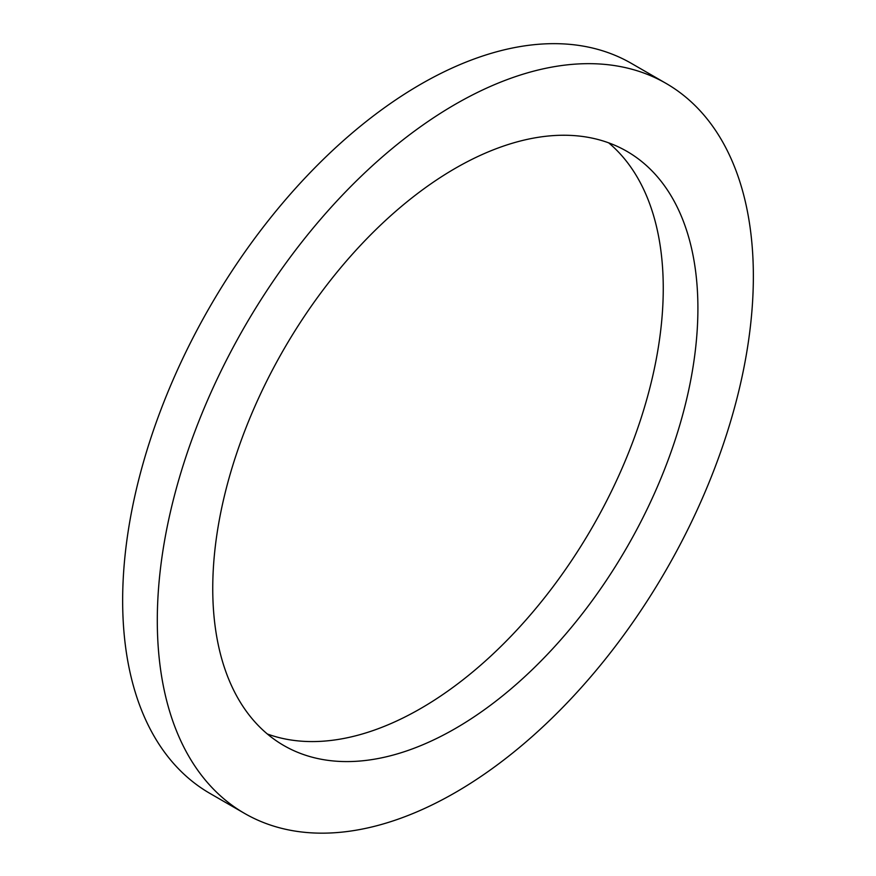<?xml version="1.0" encoding="UTF-8"?>
<svg xmlns="http://www.w3.org/2000/svg" width="876" height="876" viewBox="0 0 876 876"><rect width="100%" height="100%" fill="white"/><g stroke="black" fill="none" stroke-linecap="round" stroke-linejoin="round"><path stroke-width="1.31" d="M212.748 588.464A343.063 198.064 120 0 0 283.802 745.52A343.063 198.064 120 0 0 626.855 547.445A343.063 198.064 120 0 0 626.855 151.318A343.063 198.064 120 0 0 362.5 243.221A343.063 198.064 120 0 0 212.748 588.464M267.344 733.989A343.063 198.064 120 0 0 592.209 527.44A343.063 198.064 120 0 0 608.656 142.832M157.297 620.482A421.476 243.342 120 0 0 244.59 813.421A421.476 243.342 120 0 0 666.067 570.09A421.476 243.342 120 0 0 666.067 83.406A421.476 243.342 120 0 0 341.279 196.323A421.476 243.342 120 0 0 157.297 620.482M666.067 83.406L631.41 63.4A421.476 243.342 120 0 0 306.622 176.317A421.476 243.342 120 0 0 122.651 600.476A421.476 243.342 120 0 0 209.933 793.415L244.59 813.421"/></g></svg>
